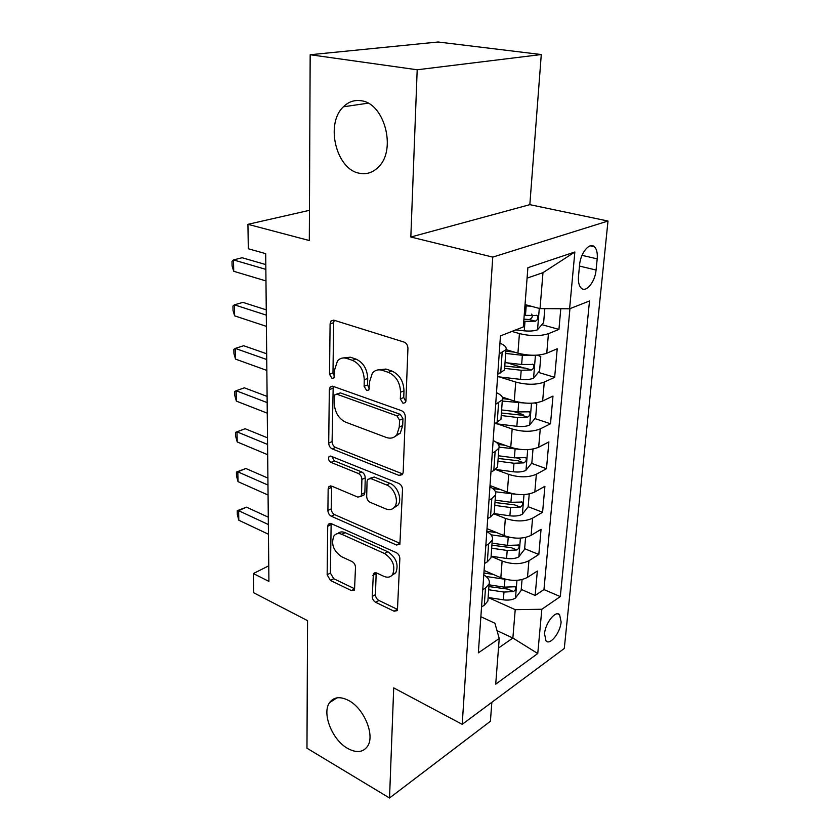 <?xml version="1.0" encoding="UTF-8"?>
<svg xmlns="http://www.w3.org/2000/svg" width="840" height="840" viewBox="0 0 840 840"><rect width="100%" height="100%" fill="white"/><g stroke="black" fill="none" stroke-linecap="round" stroke-linejoin="round"><path stroke-width="1.26" d="M402.99 403.274L405.363 402.602L405.919 400.858L407.935 348.39C407.81 345.261 406.507 343.161 404.04 342.08L333.879 320.187L331.034 320.985L330.099 323.852L329.511 374.231L332.02 378.389L334.036 377.853L334.709 369.579L337.449 361.001C339.906 358.155 343.024 357.305 346.815 358.449L352.454 360.339C359.793 363.741 363.731 370.209 364.266 379.754L364.108 386.295L366.702 390.548L368.886 389.949L369.621 381.591L372.33 373.223C374.955 370.083 378.336 369.138 382.473 370.377L388.385 372.351C396.06 375.889 400.113 382.515 400.565 392.249L400.323 398.906L402.99 403.274M348.631 700.486C340.179 696.182 333.827 696.896 329.564 702.629C321.647 713.286 332.189 739.935 347.644 748.419C356.381 753.175 362.995 752.482 367.49 746.34C375.27 735.536 364.108 708.383 348.631 700.486M361.043 100.737C354.344 99.771 348.464 101.787 343.392 106.806C324.944 123.868 336.315 169.701 359.541 173.261C366.828 174.678 373.244 172.473 378.788 166.656C396.637 149.363 384.353 103.016 361.043 100.737M561.12 621.978L559.619 614.733C555.702 609.956 545.244 623.07 544.53 633.812L546.032 640.93C550.053 645.687 560.364 632.594 561.12 621.978M372.236 596.474C372.382 599.077 373.538 601.03 375.701 602.322L394.076 611.205L397.415 610.586L399.851 558.653C399.725 555.923 398.517 553.907 396.249 552.625L331.223 523.625L328.325 524.212L327.716 526.27L327.149 574.791L330.488 580.461L351.456 590.604L354.512 590.048L355.499 567.378C355.341 564.753 354.197 562.821 352.065 561.572L341.471 556.647C333.344 550.799 330.844 543.879 333.963 535.889C335.885 533.463 338.52 532.938 341.849 534.313L384.552 553.529C392.942 559.314 395.63 566.307 392.616 574.518C390.495 577.311 387.566 577.909 383.806 576.313L376.582 572.964L373.391 573.594L372.236 596.474L375.449 594.625C375.585 597.23 376.74 599.172 378.903 600.464L397.268 609.304L394.076 611.205M417.186 69.773L410.834 237.027L529.83 204.656L541.286 54.548L417.186 69.773L310.17 54.737L309.309 240.534L247.936 224.322L248.315 248.766L265.703 253.649L268.916 581.406L253.355 573.552L253.649 592.746L307.556 620.655L306.968 748.22L389.529 798L490.403 721.276L491.852 702.293M410.834 237.027L492.744 257.113L462.21 724.332L393.708 687.887L389.529 798M399.105 475.451L402.486 474.59L403.169 472.385L405.3 416.892C405.174 413.899 403.904 411.82 401.499 410.676L333.018 386.316L330.141 387.072L329.332 389.644L328.703 443.058C328.881 445.83 330.046 447.772 332.199 448.896L399.105 475.451L402.444 473.844L335.58 447.437L332.199 448.896M402.507 489.573L399.893 544.268L396.522 545.013L331.317 516.243C329.217 515.067 328.083 513.145 327.905 510.489L328.156 488.943L328.818 486.749L331.716 486.119L357.798 497.102L360.895 496.398L361.546 494.245L361.893 479.43C361.736 476.637 360.549 474.663 358.323 473.487L330.96 462.378C328.724 460.845 328.072 458.945 329.007 456.687L331.034 456.215L398.811 483.452C401.142 484.669 402.381 486.717 402.507 489.573M310.17 54.737L438.155 42L541.286 54.548M521.22 589.397L535.154 595.455L537.337 571.032L527.489 577.385L528.917 560.721C521.252 564.512 512.316 564.617 502.11 561.025L491.096 556.364M524.643 548.678L538.818 554.495L541.065 529.316L531.101 535.343L532.581 518.164C524.822 521.745 515.739 521.829 505.355 518.385L493.899 513.839M528.171 506.709L542.587 512.274L544.908 486.297L534.828 491.978L536.351 474.243C528.496 477.614 519.278 477.666 508.704 474.39L495.495 469.497M516.821 458.052L520.38 459.333M531.531 463.334L546.483 468.709L548.877 441.913L538.682 447.216L540.256 428.904C532.287 432.044 522.921 432.065 512.159 428.978L497.396 423.906M513.198 411.348L523.173 414.666M534.912 418.572L550.505 423.759L552.982 396.092L542.65 400.995L544.278 382.084C536.204 384.962 526.691 384.951 515.729 382.064L499.454 376.929M507.234 362.859L524.569 368.151M538.367 372.372L554.652 377.339L557.214 348.757L546.756 353.241C538.619 355.95 529.011 355.929 517.933 353.157L506.016 349.619M527.489 577.385C519.865 581.249 510.983 581.364 500.84 577.71L484.092 570.454M531.101 535.343C523.383 539.018 514.364 539.101 504.042 535.605L487.011 528.654M534.828 491.978C527.006 495.432 517.85 495.495 507.35 492.156L490.014 485.552M538.682 447.216C530.754 450.45 521.451 450.481 510.762 447.321L495.905 442.06M542.65 400.995C534.629 403.977 525.168 403.977 514.29 401.006L502.278 397.089M579.569 265.031L578.498 276.381C578.067 281.915 578.97 285.81 581.186 288.068C586.005 293.118 595.15 281.915 596.075 270.029L597.198 258.867C597.671 253.176 596.757 249.165 594.457 246.803C589.701 241.742 580.45 252.945 579.569 265.031M492.744 257.113L608.002 221.036L564.28 648.47L462.21 724.332M535.154 595.455L543.963 589.575L560.301 596.589L589.512 300.972L569.604 308.784L540.025 308.616L525.042 304.594M560.301 596.589L541.842 609.263L537.758 653.52L495.716 684.149L499.244 638.505L478.349 652.848L500.451 335.906L523.309 326.939L527.888 267.708L574.854 251.99L569.604 308.784M541.884 324.66L558.947 329.395L548.436 333.69C540.256 336.294 530.586 336.252 519.424 333.575L511.886 331.422M504.641 367.983L504.504 369.978L497.784 374.22M499.947 343.224C504.893 345.219 506.898 347.403 505.953 349.755L499.202 353.84M481.551 606.995L484.281 605.241L487.872 601.073L488.072 598.322M483.788 574.896C488.281 577.615 490.056 580.629 489.111 583.947L485.489 588.032L482.748 589.754M484.586 563.472L487.347 561.803L490.991 557.844L491.18 555.219M486.812 531.531C491.39 534.125 493.206 537.002 492.261 540.151L488.607 544.037L485.825 545.664M487.715 518.511L490.518 516.936L494.204 513.188L494.382 510.709M489.93 486.759C494.603 489.216 496.461 491.935 495.516 494.918L491.82 498.572L489.006 500.105M490.959 472.038L493.794 470.558L497.522 467.04L497.69 464.709M493.164 440.496C497.921 442.817 499.821 445.368 498.876 448.151L495.138 451.574L492.282 453.002M494.308 423.969L500.955 419.339L501.102 417.165M496.493 392.679C501.344 394.842 503.296 397.215 502.352 399.798L495.684 404.281M554.652 377.339L544.278 382.084M550.505 423.759L540.256 428.904M546.483 468.709L536.351 474.243M542.587 512.274L532.581 518.164M538.818 554.495L528.917 560.721M543.963 589.575L569.94 308.647M558.947 329.395L560.784 308.731M497.007 630.651L512.873 638.033L515.214 609.651L488.135 597.502L503.36 599.833L503.969 592.074L513.461 591.538C515.571 590.09 516.191 588.494 515.34 586.75L504.346 587.15L489.048 584.829M540.025 308.616L542.986 272.654L527.079 278.135M529.83 204.656L608.002 221.036M268.758 565.813L253.355 573.552M309.445 210.326L247.936 224.322M498.509 648.018L512.873 638.033L537.758 653.52M480.869 616.739L494.907 623.227L499.244 638.505M515.214 609.651L541.842 609.263M542.986 272.654L574.854 251.99M405.825 401.572L403.746 397.499L403.988 390.852C403.557 381.15 399.504 374.535 391.839 371.018L388.385 372.351M377.937 369.915L385.938 369.054L391.839 371.018M342.878 357.987L350.301 357.2L355.94 359.079C363.269 362.46 367.195 368.907 367.721 378.42L367.563 384.951L369.39 388.784M334.246 320.303L333.637 322.707L332.987 372.95L334.572 376.562M333.197 386.389L332.094 441.609C332.272 444.381 333.438 446.324 335.58 447.437M399.546 420.147L396.9 415.821L336.935 394.233L334.897 394.769L334.341 396.543L334.246 403.211C334.814 412.335 338.625 418.656 345.692 422.184L386.295 437.462C390.653 438.942 394.191 438.007 396.889 434.637L399.294 427.046L399.546 420.147L402.948 418.688L400.302 414.362L396.9 415.821M336.536 394.128L340.389 392.899L400.302 414.362M395.052 436.506L400.281 433.136L402.685 425.555L399.294 427.046M402.948 418.688L402.685 425.555M396.522 545.013L399.788 543.249L334.625 514.637L331.317 516.243M331.695 486.108L331.223 508.893C331.391 511.539 332.535 513.45 334.625 514.637M362.229 495.757L364.214 494.792L364.875 492.639L365.243 477.866C365.085 475.083 363.899 473.109 361.683 471.933L334.331 460.887L330.96 462.378M331.905 456.561L334.331 460.887M385.822 508.914C389.54 510.342 392.49 509.639 394.685 506.825C399.21 501.123 394.254 487.694 386.6 484.964L370.892 478.59L367.731 479.336L367.059 481.541L366.681 496.398C366.828 499.159 368.025 501.144 370.251 502.352L385.822 508.914M393.781 507.864L397.981 505.144C402.518 499.454 397.572 486.066 389.939 483.357L386.6 484.964M369.842 478.349L374.231 477.015L389.939 483.357M376.183 572.807L375.449 594.625M392.038 575.253L395.85 572.691C398.874 564.49 396.186 557.519 387.807 551.754L384.552 553.529M337.774 533.6C339.696 531.72 342.153 531.405 345.135 532.644L387.807 551.754M331.149 523.593L330.382 573.058L333.721 578.707L354.68 588.798L351.456 590.604M531.038 306.201L524.947 305.834M544.813 308.637L543.638 322.623L537.38 329.868C534.062 331.023 529.683 331.349 524.265 330.834L515.707 329.921M523.75 321.3L535.406 321.206C537.884 319.694 538.503 317.793 537.254 315.504L524.212 315.336M531.688 314.097C532.928 316.617 532.109 318.423 529.221 319.505L523.908 319.179M265.808 264.579L242.12 257.743L233.489 259.917L265.86 269.367M233.72 271.278L232.092 265.976L231.998 261.461L233.489 259.917L233.72 271.278L265.976 280.938M531.437 355.247L522.365 355.299L505.691 353.441M514.531 352.149L505.848 351.183M537.432 355.152L540.782 356.601L539.574 370.923L533.41 378.252C530.124 379.533 525.819 379.901 520.495 379.365L497.606 376.719M504.62 368.372L521.199 370.262L531.447 369.978C533.862 368.477 534.471 366.629 533.306 364.455L521.651 364.487L505.029 362.618M531.447 369.978L525.378 368.13L504.788 366.051M525.945 403.147L502.268 401.069M509.534 399.462L502.635 398.632M534.607 403.001L536.812 403.809L535.647 417.669L529.567 425.072C526.323 426.468 522.081 426.878 516.841 426.31L495.054 423.623M501.228 415.517L517.524 417.512L527.615 417.165C529.956 415.674 530.586 413.889 529.484 411.81L517.965 411.925L501.627 409.941M527.615 417.165L521.661 415.181L501.406 413.007M520.695 449.453L499.128 447.195M504.987 445.274L498.372 444.433M532.098 449.201L532.97 449.516L531.846 462.945L525.84 470.411C522.648 471.902 518.469 472.364 513.313 471.765L495.579 469.434M532.97 449.516L532.004 449.221M497.942 461.16L513.975 463.239L523.908 462.851C526.187 461.37 526.817 459.638 525.788 457.653L514.395 457.832L498.33 455.763M523.908 462.851L518.049 460.74L498.131 458.462M515.676 494.225L495.464 491.778M500.777 489.657L492.849 488.586M529.242 493.941L528.16 506.793L522.239 514.322C519.078 515.918 514.962 516.411 509.891 515.802L494.025 513.587M494.76 505.365L510.531 507.538L520.317 507.098C522.533 505.628 523.163 503.937 522.197 502.047L510.941 502.299L495.138 500.136M520.317 507.098L514.563 504.872L494.97 502.509M266.248 309.844L242.897 302.379L234.402 304.826L266.301 315.137M234.633 315.84L233.027 310.464L232.932 306.075L234.402 304.826L234.633 315.84L266.416 326.361M266.679 353.766L243.663 345.723L235.295 348.411L266.742 359.52M235.515 359.111L233.94 353.651L233.846 349.387L235.295 348.411L235.515 359.111L266.847 370.419M267.099 396.406L244.409 387.818L236.166 390.737L267.162 402.602M236.376 401.131L234.811 395.598L234.728 391.451L236.166 390.737L236.376 401.131L267.267 413.175M267.509 437.829L245.123 428.726L237.006 431.865L267.572 444.433M237.216 441.956L235.672 436.359L235.589 432.327L237.006 431.865L237.216 441.956L267.677 454.703M235.589 432.327L245.123 428.726M510.899 537.548L491.043 534.839M496.86 532.676L486.832 531.248M525.588 537.432L524.591 549.308L518.742 556.889C515.624 558.569 511.57 559.104 506.572 558.464L491.106 556.196M491.683 548.205L507.203 550.462L516.831 549.969C518.994 548.51 519.624 546.872 518.711 545.055L507.591 545.38L492.041 543.134M516.831 549.969L511.182 547.638L491.894 545.192M267.897 478.076L245.826 468.489L237.825 471.828L267.971 485.058M238.025 481.646L236.502 475.976L236.418 472.07L237.825 471.828L238.025 481.646L268.065 495.033M236.418 472.07L245.826 468.489M506.331 579.474L486.087 576.471M493.164 574.381L483.924 573.006M522.049 579.579L521.125 590.53L515.351 598.154C512.274 599.928 508.274 600.485 503.36 599.833M488.691 589.743L503.969 592.074M513.461 591.538L507.906 589.113L488.922 586.582M394.916 573.783L394.223 573.615M268.286 517.188L246.509 507.15L238.623 510.689L268.359 524.538M238.812 520.233L237.31 514.51L237.237 510.709L238.623 510.689L238.812 520.233L268.454 534.24M237.237 510.709L246.509 507.15M500.84 577.71L502.11 561.025M504.042 535.605L505.355 518.385M507.35 492.156L508.704 474.39M510.762 447.321L512.159 428.978M514.29 401.006L515.729 382.064M517.933 353.157L519.424 333.575M500.703 372.971L502.142 352.632M484.281 605.241L485.489 588.032M487.347 561.803L488.607 544.037M490.518 516.936L491.82 498.572M493.794 470.558L495.138 451.574M497.185 422.604L498.582 402.959M546.756 353.241L548.436 333.69M582.025 255.339L597.198 258.867M579.474 266.07L596.075 270.029M403.988 390.852L400.565 392.249M385.938 369.054L382.473 370.377M367.563 384.951L364.108 386.295M367.721 378.42L364.266 379.754M355.94 359.079L352.454 360.339M350.301 357.2L346.815 358.449M332.987 372.95L329.511 374.231M333.637 322.707L330.099 323.852M403.746 397.499L400.323 398.906M332.094 441.609L328.703 443.058M332.787 388.332L329.332 389.644M340.389 392.899L336.935 394.233M331.223 508.893L327.905 510.489M331.495 487.4L328.156 488.943M364.875 492.639L361.546 494.245M365.243 477.866L361.893 479.43M361.683 471.933L358.323 473.487M374.231 477.015L370.892 478.59M376.068 573.678L372.834 575.474M345.135 532.644L341.849 534.313M333.721 578.707L330.488 580.461M330.382 573.058L327.149 574.791M331.012 524.643L327.716 526.27M378.903 600.464L375.701 602.322M537.548 329.69L539.291 308.417M525.452 315.462L526.197 305.959M524.265 330.834L524.99 321.437M529.221 319.505L535.406 321.206M533.568 378.074L535.437 355.257M521.651 364.487L522.365 355.299M520.495 379.365L521.199 370.262M529.725 424.893L531.5 403.221M517.965 411.925L518.648 403.032M516.841 426.31L517.524 417.512M525.998 470.221L527.688 449.642M514.395 457.832L515.067 449.221M513.313 471.765L513.975 463.239M522.385 514.133L523.992 494.592M510.941 502.299L511.592 493.962M509.891 515.802L510.531 507.538M518.889 556.7L520.412 538.135M507.591 545.38L508.221 537.295M506.572 558.464L507.203 550.462M515.498 597.965L516.947 580.335M504.346 587.15L504.956 579.306M337.04 697.83L329.564 702.629M368.067 103.183L343.392 106.806M557.592 613.841L559.619 614.733M504.504 369.978L505.953 349.755M500.955 419.339L502.352 399.798M497.522 467.04L498.876 448.151M494.204 513.188L495.516 494.918M490.991 557.844L492.261 540.151M487.872 601.073L489.111 583.947M590.226 245.847L594.457 246.803M333.68 320.135L331.034 320.985M332.483 386.18L330.141 387.072M400.281 433.136L396.889 434.637M330.708 485.867L328.818 486.749M364.214 494.792L360.895 496.398M330.425 456.068L329.007 456.687M397.981 505.144L394.685 506.825M375.102 572.639L373.391 573.594M395.85 572.691L392.616 574.518M330.068 523.351L328.325 524.212M536.172 315.21L537.254 315.504M532.34 364.161L533.306 364.455M528.612 411.526L529.484 411.81M525 457.37L525.788 457.653M521.493 501.774L522.197 502.047M518.091 544.803L518.711 545.055M514.784 586.509L515.34 586.75"/></g></svg>
